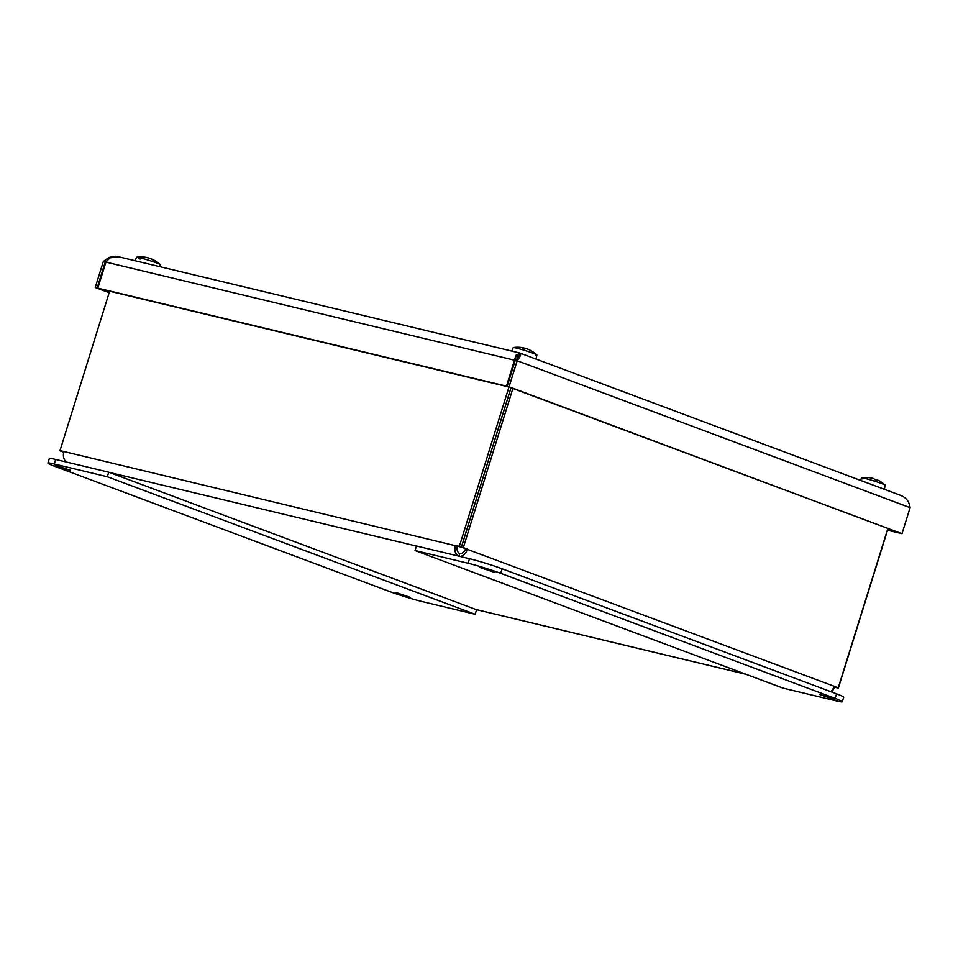 <?xml version="1.0" encoding="UTF-8"?>
<svg xmlns="http://www.w3.org/2000/svg" width="958" height="958" viewBox="0 0 958 958"><rect width="100%" height="100%" fill="white"/><g stroke="black" fill="none" stroke-linecap="round" stroke-linejoin="round"><path stroke-width="1.44" d="M519.152 356.041L519.739 352.999L117.307 256.469M507.153 386.325L901.993 533.702L910.1 507.668L517.176 360.747L509.057 386.781L507.153 386.325L515.26 360.292L517.176 360.747C520.493 356.268 521.475 353.718 520.122 353.131L515.991 355.262L506.471 386.158L508.506 386.828M519.188 355.957L518.362 357.214M516.961 358.819L515.26 360.292M901.478 495.693L520.122 353.131M95.225 287.52L97.141 287.975L105.248 261.941L103.332 261.486L95.225 287.52L109.176 292.729M97.141 287.975L109.248 292.501M515.236 360.376L105.931 262.109L109.966 257.87L118.073 256.684M508.482 386.912L99.824 288.885L97.824 288.142L105.931 262.109M506.471 386.158L97.824 288.142M517.428 356.879L519.236 355.873L515.991 355.262M901.993 533.702L509.057 386.781M910.1 507.668C909.298 501.645 906.16 497.561 900.676 495.418M106.661 260.995L105.248 261.941L105.907 262.181M897.418 532.253L899.43 533.007M887.503 530.229L899.406 533.079M887.587 529.978L897.395 532.337M103.332 261.486L108.937 257.462L115.607 256.253M876.857 480.665L877.181 480.401A28.021 7.628 -66.5 0 0 876.043 479.371L876.69 479.659M884.366 489.287L885.24 485.251A12.418 0.754 -162.7 0 0 885.18 485.143A12.418 0.754 -162.7 0 0 875.121 481.323A12.418 0.754 -162.7 0 0 862.451 477.862A28.01 26.908 95.1 0 1 867.361 477.575A28.033 25.89 98.8 0 1 867.685 477.575A28.021 26.896 -66.8 0 1 872.415 478.246L873.564 478.557A28.021 6.311 103 0 1 874.558 479.539L877.181 480.401L874.546 479.515M862.451 477.862L862.032 478.916A12.514 0.766 -162.7 0 0 861.218 478.856L861.649 477.814A12.418 0.754 -162.7 0 0 861.529 477.874L860.5 480.365M861.733 477.803A28.045 28.045 0 0 0 861.649 477.814A28.01 27.219 -87.3 0 1 861.733 477.803A28.01 27.219 -87.3 0 1 866.607 477.515A28.033 27.794 -100.2 0 1 866.954 477.527L866.966 477.563M867.888 477.587A28.021 27.016 73.7 0 0 866.954 477.527M876.007 479.611L874.846 479.287A28.021 6.011 -66.8 0 0 874.486 479.419M154.214 260.935L154.801 260.768A28.021 18.968 -62.6 0 0 152.358 259.331A28.021 18.968 -62.6 0 0 151.627 259.031L151.556 259.199M159.77 266.647L160.214 264.647A12.418 0.754 -162.7 0 0 160.142 264.54A12.418 0.754 -162.7 0 0 152.789 261.594A12.418 0.754 -162.7 0 0 140.718 257.989A28.01 20.477 103.5 0 1 144.55 257.474A28.033 18.202 104.3 0 1 144.778 257.462A28.021 20.405 -69.1 0 1 148.406 257.918L149.735 258.325A28.021 18.022 103.7 0 1 152.801 260.025L154.801 260.768M140.718 257.989L140.323 259.031A12.514 0.766 -162.7 0 0 138.275 258.552L138.682 257.498A12.418 0.754 -162.7 0 0 136.611 257.199A12.418 0.754 -162.7 0 0 136.491 257.259L135.066 260.732M138.682 257.498A28.01 21.316 -76.8 0 1 142.646 257.019A28.033 23.243 -77.9 0 1 142.946 257.031L143.089 257.522M146.646 257.582L146.67 257.498A28.021 21.22 95.5 0 0 145.341 257.235A28.021 21.22 95.5 0 0 142.946 257.031M142.646 257.019L142.455 257.642M532.911 351.814A28.01 27.123 121.1 0 1 536.264 354.364A28.01 27.123 121.1 0 1 536.815 354.867L536.576 355.969A12.514 0.766 -162.7 0 0 535.833 355.55L536.085 354.448A28.01 26.8 -61.1 0 0 532.229 351.43A28.033 25.746 -64.6 0 0 531.953 351.251A28.021 26.788 101.6 0 0 527.702 349.119L526.565 348.724A28.021 6.682 -68.4 0 0 525.116 348.951L522.613 348.58M532.624 351.634A28.021 26.932 -40.7 0 0 531.522 350.987M523.391 347.862L524.074 347.994A28.021 7.999 101 0 0 522.493 348.173M536.085 354.448A12.418 0.754 -162.7 0 0 523.667 350.101A12.418 0.754 -162.7 0 0 513.308 347.562A12.418 0.754 -162.7 0 0 513.189 347.622L511.764 351.083M536.025 359.034L536.899 354.999A12.418 0.754 -162.7 0 0 536.839 354.891A12.418 0.754 -162.7 0 0 536.815 354.867A28.045 28.045 0 0 0 536.264 354.364M525.355 348.856A28.021 6.395 101.3 0 0 525.164 348.616L524.026 348.221M517.727 356.46A14.598 0.886 17.3 0 1 518.709 356.735M831.424 691.915A8.945 6.586 103.5 0 0 834.394 687.149L838.346 688.095L887.982 528.72M833.915 686.766L838.346 688.095M67.048 462.187A8.945 6.586 -76.5 0 1 63.947 451.541L60.007 450.583L109.631 291.244M508.985 387.008L459.349 546.371L455.397 545.425A8.945 6.586 103.5 0 0 458.499 556.083M63.875 451.793L60.007 450.583M511.045 387.774L461.409 547.15L465.564 548.694A6.047 4.072 -69.5 0 1 459.792 553.508A6.047 4.443 -76.5 0 1 457.397 546.18L461.349 547.126L510.985 387.762M459.744 556.382A8.945 6.035 -69.5 0 0 467.468 549.162L463.325 547.605L512.889 388.469M887.803 528.66L838.238 687.796L834.095 686.239A8.945 6.035 110.5 0 1 830.73 691.652M834.023 686.467L838.238 687.796M60.174 450.655L63.755 452.248M63.815 452.02L60.103 450.883M465.564 548.694L834.095 686.239M459.792 553.508L458.954 556.191M461.409 547.15L463.325 547.605M461.349 547.126L459.349 546.371M457.397 546.18L63.947 451.541M64.018 458.595A8.945 6.035 -69.5 0 0 66.725 462.103M397.295 592.99L410.563 597.469L402.719 595.541L395.175 592.667L397.295 592.99M57.288 465.851L70.557 470.33L62.725 468.402L55.169 465.54L57.288 465.851M422.107 601.552A24.178 1.473 17.3 0 1 389.475 591.481L55.061 466.438A24.178 1.473 17.3 0 1 47.9 463.073A24.178 1.473 17.3 0 1 54.259 464.007L107.32 476.737L475.168 614.282L422.107 601.552M54.259 464.007L55.672 459.457L108.733 472.186L476.581 609.731L475.168 614.282M55.672 459.457A24.178 1.473 -162.7 0 0 49.313 458.523L47.9 463.073M108.733 472.186L107.32 476.737M832.885 698.957L819.617 694.478L830.239 697.304L835.005 699.28L832.885 698.957M492.879 571.83L479.623 567.352L490.233 570.178L494.999 572.142L492.879 571.83M842.298 701.747L843.723 697.208A24.178 1.473 -162.7 0 0 836.55 693.832L502.148 568.789A24.178 1.473 -162.7 0 0 469.504 558.718L416.455 546L415.042 550.539L468.091 563.268A24.178 1.473 17.3 0 1 500.735 573.339L835.136 698.382A24.178 1.473 17.3 0 1 842.298 701.747A24.178 1.473 17.3 0 1 835.939 700.813L782.89 688.084L415.042 550.539M519.476 357.633L515.416 356.4M516.422 360.567L517.559 356.915M108.601 258.888L107.847 259.606M885.18 485.143A28.045 28.045 0 0 0 876.007 479.359L875.816 479.934M524.074 347.994L524.11 348.005A28.045 28.045 0 0 0 513.308 347.562M475.97 609.504L745.827 674.228M416.431 546.072L109.344 472.414M836.55 693.832L835.136 698.382M469.504 558.718L468.091 563.268M500.735 573.339L502.148 568.789M160.142 264.54A28.045 28.045 0 0 0 152.346 259.331M145.341 257.235A28.045 28.045 0 0 0 136.611 257.199M154.729 260.732L152.741 259.989M525.152 348.94L522.529 348.173M476.246 609.611L746.102 674.336"/></g></svg>
